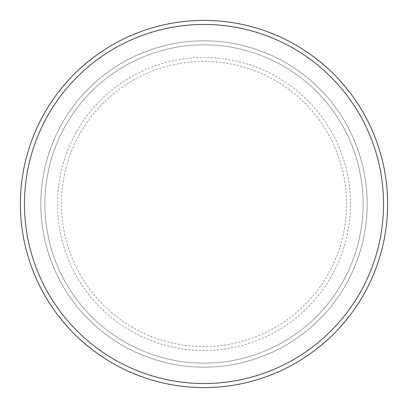 <?xml version="1.0" encoding="UTF-8"?>
<svg xmlns="http://www.w3.org/2000/svg" width="408" height="408" viewBox="0 0 408 408"><rect width="100%" height="100%" fill="white"/><g stroke="black" fill="none" stroke-linecap="round" stroke-linejoin="round"><path stroke-width="0.31" stroke-dasharray="2.04 1.53" d="M44.88 204A159.12 159.12 0 0 0 204 363.12A159.12 159.12 0 0 0 363.12 204A159.12 159.12 0 0 0 204 44.88A159.12 159.12 0 0 0 44.88 204A159.12 159.12 0 0 1 204 44.88A159.12 159.12 0 0 1 363.12 204A159.12 159.12 0 0 1 204 363.12A159.12 159.12 0 0 1 44.88 204A159.12 159.12 0 0 1 204 44.88A159.12 159.12 0 0 1 363.12 204A159.12 159.12 0 0 1 204 363.12A159.12 159.12 0 0 1 44.88 204A159.12 159.12 0 0 1 204 44.88A159.12 159.12 0 0 1 363.12 204A159.12 159.12 0 0 1 204 363.12A159.12 159.12 0 0 1 44.88 204M40.8 204A163.2 163.2 0 0 0 204 367.2A163.2 163.2 0 0 0 367.2 204A163.2 163.2 0 0 0 204 40.8A163.2 163.2 0 0 0 40.8 204A163.2 163.2 0 0 0 204 367.2A163.2 163.2 0 0 0 367.2 204A163.2 163.2 0 0 0 204 40.8A163.2 163.2 0 0 0 40.8 204A163.2 163.2 0 0 0 204 367.2A163.2 163.2 0 0 0 367.2 204A163.2 163.2 0 0 0 204 40.8A163.2 163.2 0 0 0 40.8 204A163.2 163.2 0 0 0 204 367.2A163.2 163.2 0 0 0 367.2 204A163.2 163.2 0 0 0 204 40.8A163.2 163.2 0 0 0 40.8 204A163.2 163.2 0 0 0 204 367.2A163.2 163.2 0 0 0 367.2 204A163.2 163.2 0 0 0 204 40.8A163.2 163.2 0 0 0 40.8 204A163.2 163.2 0 0 0 204 367.2A163.2 163.2 0 0 0 367.2 204A163.2 163.2 0 0 0 204 40.8A163.2 163.2 0 0 0 40.8 204A163.2 163.2 0 0 0 204 367.2A163.2 163.2 0 0 0 367.2 204A163.2 163.2 0 0 0 204 40.8A163.2 163.2 0 0 0 40.8 204A163.2 163.2 0 0 0 204 367.2A163.2 163.2 0 0 0 367.2 204A163.2 163.2 0 0 0 204 40.8A163.2 163.2 0 0 0 40.8 204A163.2 163.2 0 0 0 204 367.2A163.2 163.2 0 0 0 367.2 204A163.2 163.2 0 0 0 204 40.8A163.2 163.2 0 0 0 40.8 204A163.2 163.2 0 0 0 204 367.2A163.2 163.2 0 0 0 367.2 204A163.2 163.2 0 0 0 204 40.8A163.2 163.2 0 0 0 40.8 204A163.2 163.2 0 0 0 204 367.2A163.2 163.2 0 0 0 367.2 204A163.2 163.2 0 0 0 204 40.8A163.2 163.2 0 0 0 40.8 204M387.6 204A183.6 183.6 0 0 0 204 20.4A183.6 183.6 0 0 0 20.4 204A183.6 183.6 0 0 0 204 387.6A183.6 183.6 0 0 0 387.6 204M61.424 204A142.576 142.576 0 0 1 204 61.424A142.576 142.576 0 0 1 346.576 204A142.576 142.576 0 0 1 204 346.576A142.576 142.576 0 0 1 61.424 204M350.518 204A146.518 146.518 0 0 0 204 57.482A146.518 146.518 0 0 0 57.482 204A146.518 146.518 0 0 0 204 350.518A146.518 146.518 0 0 0 350.518 204"/><path stroke-width="0.61" d="M383.52 204A179.52 179.52 0 0 0 204 24.48A179.52 179.52 0 0 0 24.48 204A179.52 179.52 0 0 0 204 383.52A179.52 179.52 0 0 0 383.52 204M20.4 204A183.6 183.6 0 0 1 204 20.4A183.6 183.6 0 0 1 387.6 204A183.6 183.6 0 0 1 204 387.6A183.6 183.6 0 0 1 20.4 204"/></g></svg>
